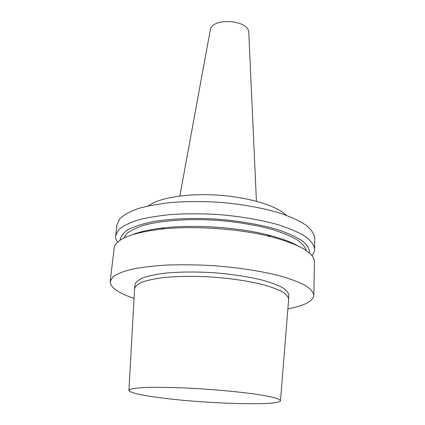<?xml version="1.0" encoding="UTF-8"?>
<svg xmlns="http://www.w3.org/2000/svg" width="425" height="425" viewBox="0 0 425 425"><rect width="100%" height="100%" fill="white"/><g stroke="black" fill="none" stroke-linecap="round" stroke-linejoin="round"><path stroke-width="0.64" d="M159.832 397.694C140.383 395.138 130.082 392.711 128.924 390.416L130.618 389.151C133.455 388.434 138.098 387.892 144.558 387.526C158.86 386.962 181.347 387.52 205.148 389.098C223.359 390.405 239.514 392.004 253.613 393.901C262.066 395.149 268.839 396.376 273.928 397.582C277.955 398.746 280.139 399.797 280.484 400.743C279.804 406.103 204.398 403.723 159.832 397.694M128.929 390.32L134.603 288.543C135.352 286.2 137.928 284.033 142.327 282.041C147.773 280.197 154.859 278.71 163.588 277.573C178.064 276.16 194.464 275.995 212.782 277.073C231.078 278.492 247.302 280.882 261.455 284.245C269.949 286.556 276.765 288.995 281.913 291.555C286.004 294.127 288.262 296.623 288.681 299.046L280.489 400.653M134.603 288.543L135.033 284.532C135.787 282.136 138.359 279.916 142.758 277.876C148.197 275.984 155.274 274.454 163.986 273.28C178.436 271.809 194.804 271.612 213.084 272.685C231.338 274.104 247.525 276.521 261.646 279.937C270.114 282.28 276.919 284.761 282.051 287.369C286.131 289.993 288.378 292.538 288.803 295.019L288.681 299.046M134.056 298.382C118.177 293.107 110.224 287.449 110.197 281.398L112.97 276.824C116.997 273.928 123.383 271.368 132.132 269.152C142.178 267.197 154.078 265.816 167.833 264.998C182.389 264.562 197.63 264.791 213.562 265.683C237.421 267.495 260.036 270.922 278.2 275.395C289.382 278.518 298.323 281.807 305.028 285.255C310.335 288.708 313.267 292.049 313.836 295.285C312.986 301.272 304.342 305.798 287.895 308.869M110.197 281.398L114.171 248.211C115.499 239.232 131.182 232.868 161.213 229.123C193.449 225.548 238.93 228.65 270.38 236.566C299.63 244.354 314.303 252.785 314.404 261.864L313.836 295.285M132.998 234.467C140.744 231.46 151.183 229.234 164.31 227.8C194.852 224.395 237.697 227.317 267.495 234.834C280.309 238.037 290.344 241.66 297.612 245.692M123.68 238.149L127.118 233.203C131.261 230.068 137.349 227.285 145.382 224.852C162.929 220.373 189.173 218.577 216.654 220.288C237.639 221.962 256.339 225.075 272.76 229.627C282.678 232.783 290.764 236.167 297.027 239.774C302.138 243.429 305.24 247.042 306.345 250.601M120.1 240.247C120.53 236.438 123.293 232.831 128.393 229.426C134.868 226.222 143.528 223.545 154.371 221.383C171.987 218.62 193.864 217.786 216.734 219.125C239.572 220.904 261.136 224.697 278.21 229.824C288.665 233.437 296.878 237.267 302.86 241.315C307.45 245.384 309.697 249.332 309.607 253.167M117.528 242.292C116.046 240.077 115.43 237.857 115.674 235.641L118.527 229.941C122.559 226.291 128.881 223.024 137.493 220.139C147.358 217.558 159.014 215.645 172.46 214.402C186.671 213.61 201.535 213.621 217.053 214.444C240.29 216.256 262.294 220.076 279.963 225.266C290.838 228.926 299.54 232.82 306.064 236.964C311.228 241.134 314.075 245.214 314.617 249.204C314.558 251.435 313.645 253.55 311.876 255.542M115.674 235.641L116.992 224.644L119.866 218.684C123.898 214.859 130.199 211.427 138.778 208.383C148.601 205.657 160.198 203.623 173.565 202.284C187.696 201.407 202.47 201.37 217.887 202.178C240.975 203.984 262.831 207.894 280.383 213.254C291.189 217.032 299.832 221.074 306.313 225.372C311.44 229.707 314.272 233.962 314.803 238.127L314.617 249.204M148.394 205.865C158.674 197.832 187.398 193.056 218.365 195.181C249.337 197.28 277.148 205.913 286.243 215.262M210.216 30.356L210.269 30.079C211.724 17.117 249.114 19.662 248.795 32.704L248.811 32.985M164.31 227.8L161.213 229.123M267.495 234.834L270.38 236.566M210.269 30.079L179.839 196.01M248.795 32.704L256.424 201.232"/></g></svg>
